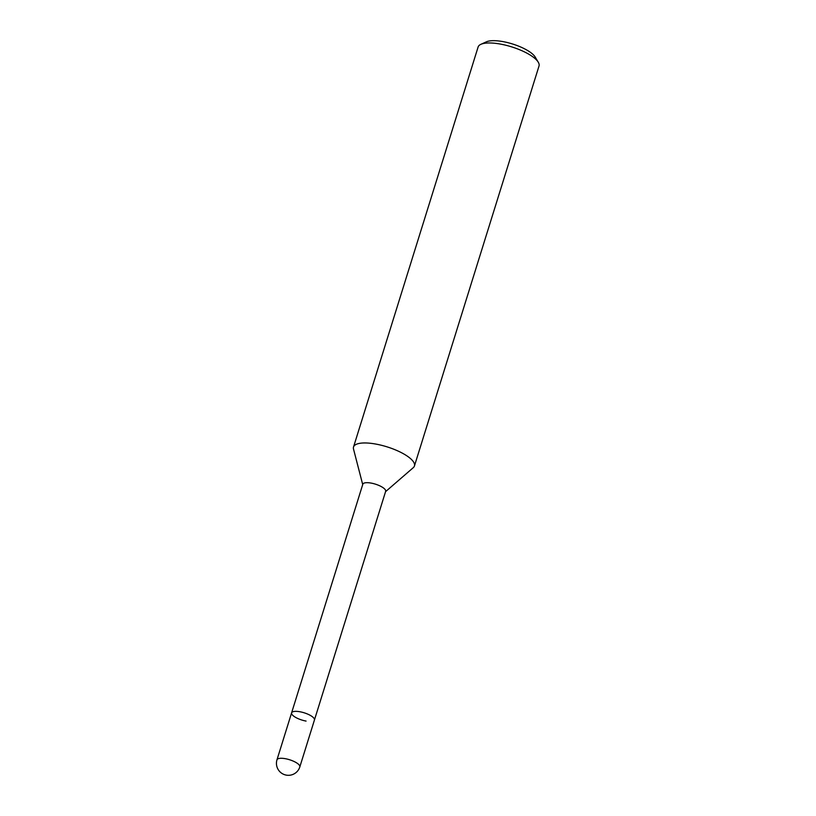 <?xml version="1.0" encoding="UTF-8"?>
<svg xmlns="http://www.w3.org/2000/svg" width="816" height="816" viewBox="0 0 816 816"><rect width="100%" height="100%" fill="white"/><g stroke="black" fill="none" stroke-linecap="round" stroke-linejoin="round"><path stroke-width="1.22" d="M299.829 766.907A11.965 3.794 -162.7 0 0 299.472 765.377A11.965 3.794 -162.7 0 0 296.463 762.776A11.965 3.794 -162.7 0 0 284.509 758.554A11.965 3.794 -162.7 0 0 276.981 759.798A11.965 11.965 0 0 0 290.047 775.2A11.965 11.965 0 0 0 299.829 766.907L385.662 491.324A11.965 3.794 -162.7 0 0 371.198 483.103A11.965 3.794 -162.7 0 0 362.824 484.204L291.598 712.868A11.965 3.794 -162.7 0 0 306.061 721.079M299.982 711.766A11.965 3.794 -162.7 0 0 291.598 712.868A11.965 3.794 -162.7 0 1 299.125 711.623A11.965 3.794 -162.7 0 1 311.09 715.846A11.965 3.794 -162.7 0 1 314.446 719.977A11.965 3.794 -162.7 0 0 299.982 711.766M385.55 491.671L413.273 467.67A31.895 10.118 -162.7 0 0 414.436 465.987A31.895 10.118 -162.7 0 0 413.488 461.887A31.895 10.118 -162.7 0 0 375.87 444.077A31.895 10.118 -162.7 0 0 353.522 447.015A31.895 10.118 -162.7 0 0 353.512 449.055L362.712 484.561M414.436 465.987L539.019 65.994A31.895 10.118 -162.7 0 0 538.264 62.21A31.895 10.118 -162.7 0 0 538.07 61.894A31.895 10.118 -162.7 0 0 511.183 46.726A31.895 10.118 -162.7 0 0 480.869 44.329A31.895 10.118 -162.7 0 0 478.105 47.022L353.522 447.015M538.264 62.21L535.163 57.018A27.112 8.599 -162.7 0 0 535 56.753A27.112 8.599 -162.7 0 0 512.142 43.86A27.112 8.599 -162.7 0 0 486.377 41.83L480.869 44.329M276.981 759.798L291.598 712.868"/></g></svg>
